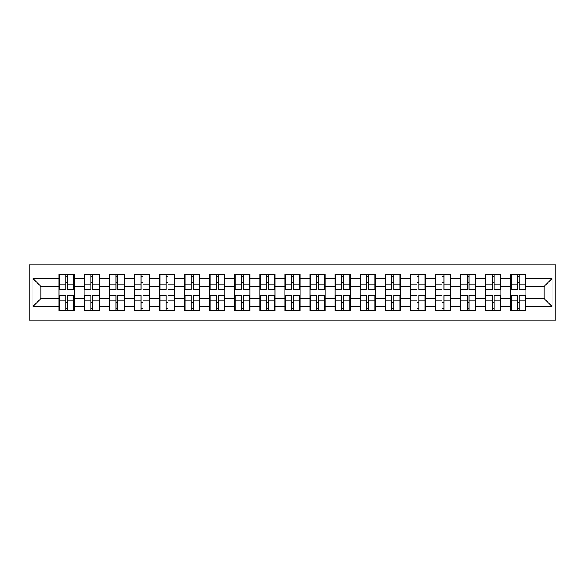 <?xml version="1.0" encoding="UTF-8"?>
<svg xmlns="http://www.w3.org/2000/svg" width="585" height="585" viewBox="0 0 585 585"><rect width="100%" height="100%" fill="white"/><g stroke="black" fill="none" stroke-linecap="round" stroke-linejoin="round"><path stroke-width="0.88" d="M29.25 320.083L555.75 320.083L555.75 264.917L29.25 264.917L29.25 320.083M525.922 302.708L525.44 302.708M511.122 302.708L510.639 302.708M510.639 282.292L511.122 282.292M525.44 282.292L525.922 282.292M525.922 280.2L525.44 280.2M511.122 280.2L510.639 280.2M510.639 304.8L511.122 304.8M525.44 304.8L525.922 304.8M500.833 302.708L500.35 302.708M486.04 302.708L485.557 302.708M485.557 282.292L486.04 282.292M500.35 282.292L500.833 282.292M500.833 280.2L500.35 280.2M486.04 280.2L485.557 280.2M485.557 304.8L486.04 304.8M500.35 304.8L500.833 304.8M475.744 302.708L475.261 302.708M460.951 302.708L460.468 302.708M460.468 282.292L460.951 282.292M475.261 282.292L475.744 282.292M475.744 280.2L475.261 280.2M460.951 280.2L460.468 280.2M460.468 304.8L460.951 304.8M475.261 304.8L475.744 304.8M450.662 302.708L450.179 302.708M435.862 302.708L435.379 302.708M435.379 282.292L435.862 282.292M450.179 282.292L450.662 282.292M450.662 280.2L450.179 280.2M435.862 280.2L435.379 280.2M435.379 304.8L435.862 304.8M450.179 304.8L450.662 304.8M425.573 302.708L425.09 302.708M410.78 302.708L410.297 302.708M410.297 282.292L410.78 282.292M425.09 282.292L425.573 282.292M425.573 280.2L425.09 280.2M410.78 280.2L410.297 280.2M410.297 304.8L410.78 304.8M425.09 304.8L425.573 304.8M400.484 302.708L400.001 302.708M385.691 302.708L385.208 302.708M385.208 282.292L385.691 282.292M400.001 282.292L400.484 282.292M400.484 280.2L400.001 280.2M385.691 280.2L385.208 280.2M385.208 304.8L385.691 304.8M400.001 304.8L400.484 304.8M375.402 302.708L374.919 302.708M360.601 302.708L360.119 302.708M360.119 282.292L360.601 282.292M374.919 282.292L375.402 282.292M375.402 280.2L374.919 280.2M360.601 280.2L360.119 280.2M360.119 304.8L360.601 304.8M374.919 304.8L375.402 304.8M350.313 302.708L349.83 302.708M335.519 302.708L335.037 302.708M335.037 282.292L335.519 282.292M349.83 282.292L350.313 282.292M350.313 280.2L349.83 280.2M335.519 280.2L335.037 280.2M335.037 304.8L335.519 304.8M349.83 304.8L350.313 304.8M325.223 302.708L324.741 302.708M310.43 302.708L309.948 302.708M309.948 282.292L310.43 282.292M324.741 282.292L325.223 282.292M325.223 280.2L324.741 280.2M310.43 280.2L309.948 280.2M309.948 304.8L310.43 304.8M324.741 304.8L325.223 304.8M300.142 302.708L299.659 302.708M285.341 302.708L284.858 302.708M284.858 282.292L285.341 282.292M299.659 282.292L300.142 282.292M300.142 280.2L299.659 280.2M285.341 280.2L284.858 280.2M284.858 304.8L285.341 304.8M299.659 304.8L300.142 304.8M275.052 302.708L274.57 302.708M260.259 302.708L259.777 302.708M259.777 282.292L260.259 282.292M274.57 282.292L275.052 282.292M275.052 280.2L274.57 280.2M260.259 280.2L259.777 280.2M259.777 304.8L260.259 304.8M274.57 304.8L275.052 304.8M249.963 302.708L249.481 302.708M235.17 302.708L234.687 302.708M234.687 282.292L235.17 282.292M249.481 282.292L249.963 282.292M249.963 280.2L249.481 280.2M235.17 280.2L234.687 280.2M234.687 304.8L235.17 304.8M249.481 304.8L249.963 304.8M224.881 302.708L224.399 302.708M210.081 302.708L209.598 302.708M209.598 282.292L210.081 282.292M224.399 282.292L224.881 282.292M224.881 280.2L224.399 280.2M210.081 280.2L209.598 280.2M209.598 304.8L210.081 304.8M224.399 304.8L224.881 304.8M199.792 302.708L199.309 302.708M184.999 302.708L184.516 302.708M184.516 282.292L184.999 282.292M199.309 282.292L199.792 282.292M199.792 280.2L199.309 280.2M184.999 280.2L184.516 280.2M184.516 304.8L184.999 304.8M199.309 304.8L199.792 304.8M174.703 302.708L174.22 302.708M159.91 302.708L159.427 302.708M159.427 282.292L159.91 282.292M174.22 282.292L174.703 282.292M174.703 280.2L174.22 280.2M159.91 280.2L159.427 280.2M159.427 304.8L159.91 304.8M174.22 304.8L174.703 304.8M149.621 302.708L149.138 302.708M134.821 302.708L134.338 302.708M134.338 282.292L134.821 282.292M149.138 282.292L149.621 282.292M149.621 280.2L149.138 280.2M134.821 280.2L134.338 280.2M134.338 304.8L134.821 304.8M149.138 304.8L149.621 304.8M124.532 302.708L124.049 302.708M109.739 302.708L109.256 302.708M109.256 282.292L109.739 282.292M124.049 282.292L124.532 282.292M124.532 280.2L124.049 280.2M109.739 280.2L109.256 280.2M109.256 304.8L109.739 304.8M124.049 304.8L124.532 304.8M99.443 302.708L98.96 302.708M84.65 302.708L84.167 302.708M84.167 282.292L84.65 282.292M98.96 282.292L99.443 282.292M99.443 280.2L98.96 280.2M84.65 280.2L84.167 280.2M84.167 304.8L84.65 304.8M98.96 304.8L99.443 304.8M544.013 298.452L544.013 286.548L525.922 286.548L525.922 298.452L544.013 298.452L552.05 306.489L552.05 278.511L525.922 278.511L525.922 274.328L510.639 274.328L510.639 286.548L500.833 286.548L500.833 298.452L510.639 298.452L510.639 286.548M552.05 306.489L525.922 306.489L525.922 310.672L510.639 310.672L510.639 306.489L500.833 306.489L500.833 310.672L485.557 310.672L485.557 306.489L475.744 306.489L475.744 310.672L460.468 310.672L460.468 306.489L450.662 306.489L450.662 310.672L435.379 310.672L435.379 306.489L425.573 306.489L425.573 310.672L410.297 310.672L410.297 306.489L400.484 306.489L400.484 310.672L385.208 310.672L385.208 306.489L375.402 306.489L375.402 310.672L360.119 310.672L360.119 306.489L350.313 306.489L350.313 310.672L335.037 310.672L335.037 306.489L325.223 306.489L325.223 310.672L309.948 310.672L309.948 306.489L300.142 306.489L300.142 310.672L284.858 310.672L284.858 306.489L275.052 306.489L275.052 310.672L259.777 310.672L259.777 306.489L249.963 306.489L249.963 310.672L234.687 310.672L234.687 306.489L224.881 306.489L224.881 310.672L209.598 310.672L209.598 306.489L199.792 306.489L199.792 310.672L184.516 310.672L184.516 306.489L174.703 306.489L174.703 310.672L159.427 310.672L159.427 306.489L149.621 306.489L149.621 310.672L134.338 310.672L134.338 306.489L124.532 306.489L124.532 310.672L109.256 310.672L109.256 306.489L99.443 306.489L99.443 310.672L84.167 310.672L84.167 306.489L74.361 306.489L74.361 310.672L59.078 310.672L59.078 306.489L32.95 306.489L32.95 278.511L59.078 278.511L59.078 286.548L40.987 286.548L40.987 298.452L59.078 298.452L59.078 286.548M510.639 278.511L500.833 278.511L500.833 274.328L485.557 274.328L485.557 278.511L475.744 278.511L475.744 274.328L460.468 274.328L460.468 278.511L450.662 278.511L450.662 274.328L435.379 274.328L435.379 278.511L425.573 278.511L425.573 274.328L410.297 274.328L410.297 278.511L400.484 278.511L400.484 274.328L385.208 274.328L385.208 278.511L375.402 278.511L375.402 274.328L360.119 274.328L360.119 278.511L350.313 278.511L350.313 274.328L335.037 274.328L335.037 278.511L325.223 278.511L325.223 274.328L309.948 274.328L309.948 278.511L300.142 278.511L300.142 274.328L284.858 274.328L284.858 278.511L275.052 278.511L275.052 274.328L259.777 274.328L259.777 278.511L249.963 278.511L249.963 274.328L234.687 274.328L234.687 278.511L224.881 278.511L224.881 274.328L209.598 274.328L209.598 278.511L199.792 278.511L199.792 274.328L184.516 274.328L184.516 278.511L174.703 278.511L174.703 274.328L159.427 274.328L159.427 278.511L149.621 278.511L149.621 274.328L134.338 274.328L134.338 278.511L124.532 278.511L124.532 274.328L109.256 274.328L109.256 278.511L99.443 278.511L99.443 274.328L84.167 274.328L84.167 278.511L74.361 278.511L74.361 274.328L59.078 274.328L59.078 278.511M510.639 298.452L510.639 306.489M500.833 298.452L500.833 306.489M500.833 278.511L500.833 286.548M475.744 298.452L485.557 298.452L485.557 286.548L475.744 286.548L475.744 306.489M485.557 298.452L485.557 306.489M485.557 278.511L485.557 286.548M475.744 278.511L475.744 286.548M450.662 298.452L460.468 298.452L460.468 286.548L450.662 286.548L450.662 306.489M460.468 298.452L460.468 306.489M460.468 278.511L460.468 286.548M450.662 278.511L450.662 286.548M425.573 298.452L435.379 298.452L435.379 286.548L425.573 286.548L425.573 306.489M435.379 298.452L435.379 306.489M435.379 278.511L435.379 286.548M425.573 278.511L425.573 286.548M400.484 298.452L410.297 298.452L410.297 286.548L400.484 286.548L400.484 306.489M410.297 298.452L410.297 306.489M410.297 278.511L410.297 286.548M400.484 278.511L400.484 286.548M375.402 298.452L385.208 298.452L385.208 286.548L375.402 286.548L375.402 306.489M385.208 298.452L385.208 306.489M385.208 278.511L385.208 286.548M375.402 278.511L375.402 286.548M350.313 298.452L360.119 298.452L360.119 286.548L350.313 286.548L350.313 306.489M360.119 298.452L360.119 306.489M360.119 278.511L360.119 286.548M350.313 278.511L350.313 286.548M325.223 298.452L335.037 298.452L335.037 286.548L325.223 286.548L325.223 306.489M335.037 298.452L335.037 306.489M335.037 278.511L335.037 286.548M325.223 278.511L325.223 286.548M300.142 298.452L309.948 298.452L309.948 286.548L300.142 286.548L300.142 306.489M309.948 298.452L309.948 306.489M309.948 278.511L309.948 286.548M300.142 278.511L300.142 286.548M275.052 298.452L284.858 298.452L284.858 286.548L275.052 286.548L275.052 306.489M284.858 298.452L284.858 306.489M284.858 278.511L284.858 286.548M275.052 278.511L275.052 286.548M249.963 298.452L259.777 298.452L259.777 286.548L249.963 286.548L249.963 306.489M259.777 298.452L259.777 306.489M259.777 278.511L259.777 286.548M249.963 278.511L249.963 286.548M224.881 298.452L234.687 298.452L234.687 286.548L224.881 286.548L224.881 306.489M234.687 298.452L234.687 306.489M234.687 278.511L234.687 286.548M224.881 278.511L224.881 286.548M199.792 298.452L209.598 298.452L209.598 286.548L199.792 286.548L199.792 306.489M209.598 298.452L209.598 306.489M209.598 278.511L209.598 286.548M199.792 278.511L199.792 286.548M174.703 298.452L184.516 298.452L184.516 286.548L174.703 286.548L174.703 306.489M184.516 298.452L184.516 306.489M184.516 278.511L184.516 286.548M174.703 278.511L174.703 286.548M149.621 298.452L159.427 298.452L159.427 286.548L149.621 286.548L149.621 306.489M159.427 298.452L159.427 306.489M159.427 278.511L159.427 286.548M149.621 278.511L149.621 286.548M124.532 298.452L134.338 298.452L134.338 286.548L124.532 286.548L124.532 306.489M134.338 298.452L134.338 306.489M134.338 278.511L134.338 286.548M124.532 278.511L124.532 286.548M99.443 298.452L109.256 298.452L109.256 286.548L99.443 286.548L99.443 306.489M109.256 298.452L109.256 306.489M109.256 278.511L109.256 286.548M99.443 278.511L99.443 286.548M74.361 298.452L84.167 298.452L84.167 286.548L74.361 286.548L74.361 306.489M84.167 298.452L84.167 306.489M84.167 278.511L84.167 286.548M74.361 278.511L74.361 286.548M74.361 302.708L73.878 302.708M59.56 302.708L59.078 302.708M59.078 282.292L59.56 282.292M73.878 282.292L74.361 282.292M74.361 280.2L73.878 280.2M59.56 280.2L59.078 280.2M59.078 304.8L59.56 304.8M73.878 304.8L74.361 304.8M59.078 298.452L59.078 306.489M40.987 298.452L32.95 306.489M32.95 278.511L40.987 286.548M525.922 298.452L525.922 306.489M525.922 278.511L525.922 286.548M552.05 278.511L544.013 286.548M73.878 274.328L73.878 289.765L67.684 289.765L67.684 274.328M65.754 274.328L65.754 289.765L59.56 289.765L59.56 274.328M65.754 276.42L67.684 276.42M67.684 282.372L65.754 282.372M59.56 310.672L59.56 295.235L65.754 295.235L65.754 310.672M67.684 310.672L67.684 295.235L73.878 295.235L73.878 310.672M67.684 308.58L65.754 308.58M65.754 302.628L67.684 302.628M98.96 274.328L98.96 289.765L92.774 289.765L92.774 274.328M90.843 274.328L90.843 289.765L84.65 289.765L84.65 274.328M90.843 276.42L92.774 276.42M92.774 282.372L90.843 282.372M124.049 274.328L124.049 289.765L117.856 289.765L117.856 274.328M115.925 274.328L115.925 289.765L109.739 289.765L109.739 274.328M115.925 276.42L117.856 276.42M117.856 282.372L115.925 282.372M149.138 274.328L149.138 289.765L142.945 289.765L142.945 274.328M141.014 274.328L141.014 289.765L134.821 289.765L134.821 274.328M141.014 276.42L142.945 276.42M142.945 282.372L141.014 282.372M174.22 274.328L174.22 289.765L168.034 289.765L168.034 274.328M166.103 274.328L166.103 289.765L159.91 289.765L159.91 274.328M166.103 276.42L168.034 276.42M168.034 282.372L166.103 282.372M199.309 274.328L199.309 289.765L193.116 289.765L193.116 274.328M191.185 274.328L191.185 289.765L184.999 289.765L184.999 274.328M191.185 276.42L193.116 276.42M193.116 282.372L191.185 282.372M84.65 310.672L84.65 295.235L90.843 295.235L90.843 310.672M92.774 310.672L92.774 295.235L98.96 295.235L98.96 310.672M92.774 308.58L90.843 308.58M90.843 302.628L92.774 302.628M109.739 310.672L109.739 295.235L115.925 295.235L115.925 310.672M117.856 310.672L117.856 295.235L124.049 295.235L124.049 310.672M117.856 308.58L115.925 308.58M115.925 302.628L117.856 302.628M134.821 310.672L134.821 295.235L141.014 295.235L141.014 310.672M142.945 310.672L142.945 295.235L149.138 295.235L149.138 310.672M142.945 308.58L141.014 308.58M141.014 302.628L142.945 302.628M159.91 310.672L159.91 295.235L166.103 295.235L166.103 310.672M168.034 310.672L168.034 295.235L174.22 295.235L174.22 310.672M168.034 308.58L166.103 308.58M166.103 302.628L168.034 302.628M184.999 310.672L184.999 295.235L191.185 295.235L191.185 310.672M193.116 310.672L193.116 295.235L199.309 295.235L199.309 310.672M193.116 308.58L191.185 308.58M191.185 302.628L193.116 302.628M224.399 274.328L224.399 289.765L218.205 289.765L218.205 274.328M216.274 274.328L216.274 289.765L210.081 289.765L210.081 274.328M216.274 276.42L218.205 276.42M218.205 282.372L216.274 282.372M210.081 310.672L210.081 295.235L216.274 295.235L216.274 310.672M218.205 310.672L218.205 295.235L224.399 295.235L224.399 310.672M218.205 308.58L216.274 308.58M216.274 302.628L218.205 302.628M249.481 274.328L249.481 289.765L243.294 289.765L243.294 274.328M241.364 274.328L241.364 289.765L235.17 289.765L235.17 274.328M241.364 276.42L243.294 276.42M243.294 282.372L241.364 282.372M235.17 310.672L235.17 295.235L241.364 295.235L241.364 310.672M243.294 310.672L243.294 295.235L249.481 295.235L249.481 310.672M243.294 308.58L241.364 308.58M241.364 302.628L243.294 302.628M274.57 274.328L274.57 289.765L268.376 289.765L268.376 274.328M266.446 274.328L266.446 289.765L260.259 289.765L260.259 274.328M266.446 276.42L268.376 276.42M268.376 282.372L266.446 282.372M260.259 310.672L260.259 295.235L266.446 295.235L266.446 310.672M268.376 310.672L268.376 295.235L274.57 295.235L274.57 310.672M268.376 308.58L266.446 308.58M266.446 302.628L268.376 302.628M299.659 274.328L299.659 289.765L293.465 289.765L293.465 274.328M291.535 274.328L291.535 289.765L285.341 289.765L285.341 274.328M291.535 276.42L293.465 276.42M293.465 282.372L291.535 282.372M285.341 310.672L285.341 295.235L291.535 295.235L291.535 310.672M293.465 310.672L293.465 295.235L299.659 295.235L299.659 310.672M293.465 308.58L291.535 308.58M291.535 302.628L293.465 302.628M324.741 274.328L324.741 289.765L318.554 289.765L318.554 274.328M316.624 274.328L316.624 289.765L310.43 289.765L310.43 274.328M316.624 276.42L318.554 276.42M318.554 282.372L316.624 282.372M310.43 310.672L310.43 295.235L316.624 295.235L316.624 310.672M318.554 310.672L318.554 295.235L324.741 295.235L324.741 310.672M318.554 308.58L316.624 308.58M316.624 302.628L318.554 302.628M349.83 274.328L349.83 289.765L343.636 289.765L343.636 274.328M341.706 274.328L341.706 289.765L335.519 289.765L335.519 274.328M341.706 276.42L343.636 276.42M343.636 282.372L341.706 282.372M335.519 310.672L335.519 295.235L341.706 295.235L341.706 310.672M343.636 310.672L343.636 295.235L349.83 295.235L349.83 310.672M343.636 308.58L341.706 308.58M341.706 302.628L343.636 302.628M374.919 274.328L374.919 289.765L368.726 289.765L368.726 274.328M366.795 274.328L366.795 289.765L360.601 289.765L360.601 274.328M366.795 276.42L368.726 276.42M368.726 282.372L366.795 282.372M360.601 310.672L360.601 295.235L366.795 295.235L366.795 310.672M368.726 310.672L368.726 295.235L374.919 295.235L374.919 310.672M368.726 308.58L366.795 308.58M366.795 302.628L368.726 302.628M400.001 274.328L400.001 289.765L393.815 289.765L393.815 274.328M391.884 274.328L391.884 289.765L385.691 289.765L385.691 274.328M391.884 276.42L393.815 276.42M393.815 282.372L391.884 282.372M385.691 310.672L385.691 295.235L391.884 295.235L391.884 310.672M393.815 310.672L393.815 295.235L400.001 295.235L400.001 310.672M393.815 308.58L391.884 308.58M391.884 302.628L393.815 302.628M425.09 274.328L425.09 289.765L418.897 289.765L418.897 274.328M416.966 274.328L416.966 289.765L410.78 289.765L410.78 274.328M416.966 276.42L418.897 276.42M418.897 282.372L416.966 282.372M410.78 310.672L410.78 295.235L416.966 295.235L416.966 310.672M418.897 310.672L418.897 295.235L425.09 295.235L425.09 310.672M418.897 308.58L416.966 308.58M416.966 302.628L418.897 302.628M450.179 274.328L450.179 289.765L443.986 289.765L443.986 274.328M442.055 274.328L442.055 289.765L435.862 289.765L435.862 274.328M442.055 276.42L443.986 276.42M443.986 282.372L442.055 282.372M435.862 310.672L435.862 295.235L442.055 295.235L442.055 310.672M443.986 310.672L443.986 295.235L450.179 295.235L450.179 310.672M443.986 308.58L442.055 308.58M442.055 302.628L443.986 302.628M475.261 274.328L475.261 289.765L469.075 289.765L469.075 274.328M467.144 274.328L467.144 289.765L460.951 289.765L460.951 274.328M467.144 276.42L469.075 276.42M469.075 282.372L467.144 282.372M460.951 310.672L460.951 295.235L467.144 295.235L467.144 310.672M469.075 310.672L469.075 295.235L475.261 295.235L475.261 310.672M469.075 308.58L467.144 308.58M467.144 302.628L469.075 302.628M500.35 274.328L500.35 289.765L494.157 289.765L494.157 274.328M492.226 274.328L492.226 289.765L486.04 289.765L486.04 274.328M492.226 276.42L494.157 276.42M494.157 282.372L492.226 282.372M486.04 310.672L486.04 295.235L492.226 295.235L492.226 310.672M494.157 310.672L494.157 295.235L500.35 295.235L500.35 310.672M494.157 308.58L492.226 308.58M492.226 302.628L494.157 302.628M525.44 274.328L525.44 289.765L519.246 289.765L519.246 274.328M517.316 274.328L517.316 289.765L511.122 289.765L511.122 274.328M517.316 276.42L519.246 276.42M519.246 282.372L517.316 282.372M511.122 310.672L511.122 295.235L517.316 295.235L517.316 310.672M519.246 310.672L519.246 295.235L525.44 295.235L525.44 310.672M519.246 308.58L517.316 308.58M517.316 302.628L519.246 302.628M65.754 284.807L59.56 284.807M65.754 289.56L59.56 289.56M73.878 284.807L67.684 284.807M73.878 289.56L67.684 289.56M67.684 300.193L73.878 300.193M67.684 295.44L73.878 295.44M59.56 300.193L65.754 300.193M59.56 295.44L65.754 295.44M90.843 284.807L84.65 284.807M90.843 289.56L84.65 289.56M98.96 284.807L92.774 284.807M98.96 289.56L92.774 289.56M115.925 284.807L109.739 284.807M115.925 289.56L109.739 289.56M124.049 284.807L117.856 284.807M124.049 289.56L117.856 289.56M141.014 284.807L134.821 284.807M141.014 289.56L134.821 289.56M149.138 284.807L142.945 284.807M149.138 289.56L142.945 289.56M166.103 284.807L159.91 284.807M166.103 289.56L159.91 289.56M174.22 284.807L168.034 284.807M174.22 289.56L168.034 289.56M191.185 284.807L184.999 284.807M191.185 289.56L184.999 289.56M199.309 284.807L193.116 284.807M199.309 289.56L193.116 289.56M92.774 300.193L98.96 300.193M92.774 295.44L98.96 295.44M84.65 300.193L90.843 300.193M84.65 295.44L90.843 295.44M117.856 300.193L124.049 300.193M117.856 295.44L124.049 295.44M109.739 300.193L115.925 300.193M109.739 295.44L115.925 295.44M142.945 300.193L149.138 300.193M142.945 295.44L149.138 295.44M134.821 300.193L141.014 300.193M134.821 295.44L141.014 295.44M168.034 300.193L174.22 300.193M168.034 295.44L174.22 295.44M159.91 300.193L166.103 300.193M159.91 295.44L166.103 295.44M193.116 300.193L199.309 300.193M193.116 295.44L199.309 295.44M184.999 300.193L191.185 300.193M184.999 295.44L191.185 295.44M216.274 284.807L210.081 284.807M216.274 289.56L210.081 289.56M224.399 284.807L218.205 284.807M224.399 289.56L218.205 289.56M218.205 300.193L224.399 300.193M218.205 295.44L224.399 295.44M210.081 300.193L216.274 300.193M210.081 295.44L216.274 295.44M241.364 284.807L235.17 284.807M241.364 289.56L235.17 289.56M249.481 284.807L243.294 284.807M249.481 289.56L243.294 289.56M243.294 300.193L249.481 300.193M243.294 295.44L249.481 295.44M235.17 300.193L241.364 300.193M235.17 295.44L241.364 295.44M266.446 284.807L260.259 284.807M266.446 289.56L260.259 289.56M274.57 284.807L268.376 284.807M274.57 289.56L268.376 289.56M268.376 300.193L274.57 300.193M268.376 295.44L274.57 295.44M260.259 300.193L266.446 300.193M260.259 295.44L266.446 295.44M291.535 284.807L285.341 284.807M291.535 289.56L285.341 289.56M299.659 284.807L293.465 284.807M299.659 289.56L293.465 289.56M293.465 300.193L299.659 300.193M293.465 295.44L299.659 295.44M285.341 300.193L291.535 300.193M285.341 295.44L291.535 295.44M316.624 284.807L310.43 284.807M316.624 289.56L310.43 289.56M324.741 284.807L318.554 284.807M324.741 289.56L318.554 289.56M318.554 300.193L324.741 300.193M318.554 295.44L324.741 295.44M310.43 300.193L316.624 300.193M310.43 295.44L316.624 295.44M341.706 284.807L335.519 284.807M341.706 289.56L335.519 289.56M349.83 284.807L343.636 284.807M349.83 289.56L343.636 289.56M343.636 300.193L349.83 300.193M343.636 295.44L349.83 295.44M335.519 300.193L341.706 300.193M335.519 295.44L341.706 295.44M366.795 284.807L360.601 284.807M366.795 289.56L360.601 289.56M374.919 284.807L368.726 284.807M374.919 289.56L368.726 289.56M368.726 300.193L374.919 300.193M368.726 295.44L374.919 295.44M360.601 300.193L366.795 300.193M360.601 295.44L366.795 295.44M391.884 284.807L385.691 284.807M391.884 289.56L385.691 289.56M400.001 284.807L393.815 284.807M400.001 289.56L393.815 289.56M393.815 300.193L400.001 300.193M393.815 295.44L400.001 295.44M385.691 300.193L391.884 300.193M385.691 295.44L391.884 295.44M416.966 284.807L410.78 284.807M416.966 289.56L410.78 289.56M425.09 284.807L418.897 284.807M425.09 289.56L418.897 289.56M418.897 300.193L425.09 300.193M418.897 295.44L425.09 295.44M410.78 300.193L416.966 300.193M410.78 295.44L416.966 295.44M442.055 284.807L435.862 284.807M442.055 289.56L435.862 289.56M450.179 284.807L443.986 284.807M450.179 289.56L443.986 289.56M443.986 300.193L450.179 300.193M443.986 295.44L450.179 295.44M435.862 300.193L442.055 300.193M435.862 295.44L442.055 295.44M467.144 284.807L460.951 284.807M467.144 289.56L460.951 289.56M475.261 284.807L469.075 284.807M475.261 289.56L469.075 289.56M469.075 300.193L475.261 300.193M469.075 295.44L475.261 295.44M460.951 300.193L467.144 300.193M460.951 295.44L467.144 295.44M492.226 284.807L486.04 284.807M492.226 289.56L486.04 289.56M500.35 284.807L494.157 284.807M500.35 289.56L494.157 289.56M494.157 300.193L500.35 300.193M494.157 295.44L500.35 295.44M486.04 300.193L492.226 300.193M486.04 295.44L492.226 295.44M517.316 284.807L511.122 284.807M517.316 289.56L511.122 289.56M525.44 284.807L519.246 284.807M525.44 289.56L519.246 289.56M519.246 300.193L525.44 300.193M519.246 295.44L525.44 295.44M511.122 300.193L517.316 300.193M511.122 295.44L517.316 295.44"/></g></svg>
